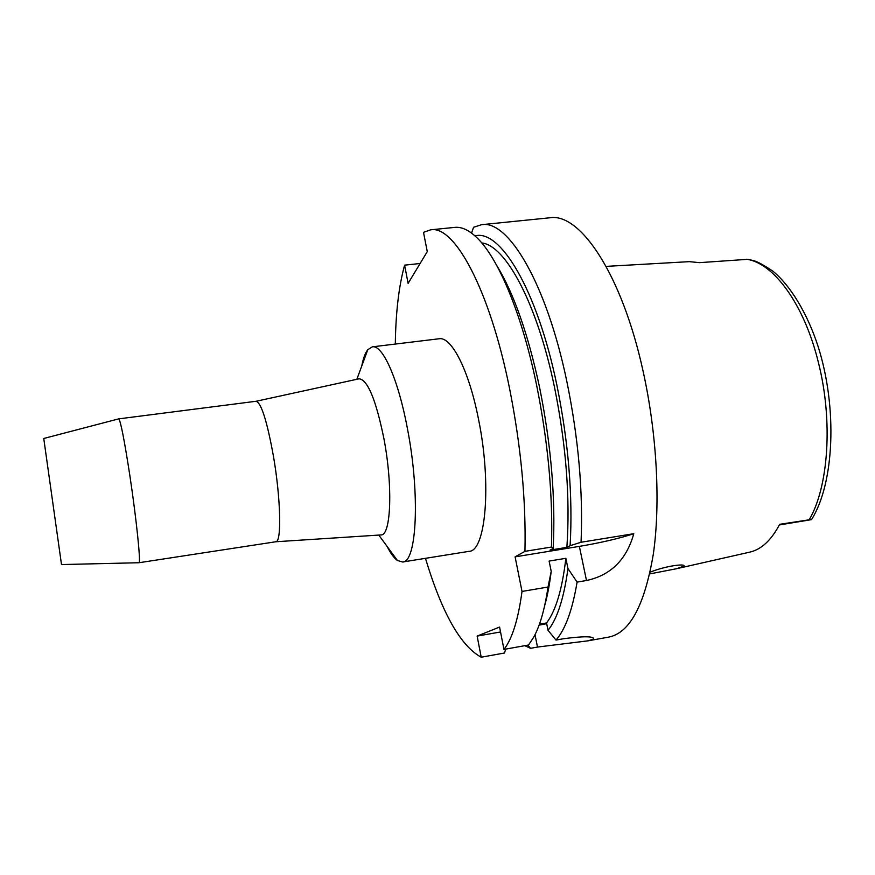 <?xml version="1.0" encoding="UTF-8"?>
<svg xmlns="http://www.w3.org/2000/svg" width="875" height="875" viewBox="0 0 875 875"><rect width="100%" height="100%" fill="white"/><g stroke="black" fill="none" stroke-linecap="round" stroke-linejoin="round"><path stroke-width="1.31" d="M748.005 259.328L753.353 260.575C757.225 261.505 763.777 265.07 772.986 271.261C789.884 285.053 807.166 312.637 818.147 346.609C837.572 407.805 834.367 483.022 811.65 519.422L779.68 524.311C771.203 540.422 761.097 549.73 749.339 552.234L677.83 568.433M649.731 573.913L676.594 568.717L683.955 566.114C685.803 563.391 666.137 565.731 650.114 572.173M606.134 266.383L689.391 261.647L699.453 262.653L747.895 259.306M118.65 418.884L43.75 438.484L61.502 564.561M61.48 564.561L138.972 562.734L275.811 541.756C281.728 542.5 280.798 498.52 273.405 456.006C267.028 420.962 261.242 402.719 256.047 401.275L118.737 418.862C120.662 421.039 124.381 440.027 129.894 475.825C136.467 519.323 141.017 563.73 138.972 562.734L138.884 562.734M256.047 401.275L359.078 378.809C367.653 379.684 375.944 399.667 383.939 438.769C393.028 486.292 390.983 535.741 381.041 534.931L380.734 534.953M361.747 366.067C363.202 358.4 365.214 352.953 367.784 349.705L372.345 346.839C382.627 344.564 398.245 379.105 407.488 428.903C420.306 494.627 416.73 562.603 402.609 562.002L397.436 560.503C394.067 558.097 390.622 553.405 387.111 546.448M402.609 562.002L469 551.348C485.745 551.48 491.87 483.973 478.505 419.202C468.945 370.114 451.369 336.262 439.097 338.767L372.345 346.839M425.458 558.337C441.973 612.992 460.556 645.958 481.206 657.212L477.137 636.092L499.581 627.047L503.956 649.425C512.225 638.805 518.241 619.478 522.014 591.445L515.102 556.85L524.945 551.348C526.094 500.402 520.975 446.184 509.6 388.686C489.541 288.673 454.191 225.05 430.664 229.819L454.716 227.391C461.77 226.625 469.372 230.267 477.531 238.317C498.575 258.825 522.08 314.497 536.605 385.131C548.122 442.312 553.066 496.278 551.447 547.05L524.945 551.348M395.314 344.061C395.741 312.506 398.836 286.202 404.6 265.158L408.111 283.38L427.273 251.617L423.5 232.334L430.664 229.819M474.983 235.9C499.931 228.802 537.031 288.991 556.883 385.142C568.52 442.488 572.939 496.005 570.117 545.694L566.869 547.367L550.036 550.112L553.186 548.439L551.447 547.05M570.117 545.694L581.055 542.248L633.795 533.695C619.172 538.486 601.027 542.719 579.37 546.383L515.102 556.85M471.548 233.089L473.583 227.259L481.622 224.678C507.948 219.658 546.208 282.308 566.781 381.161C578.441 437.981 583.198 491.673 581.055 542.248M420.109 263.495L404.6 265.158M481.206 657.212L504.47 653.012L505.695 649.108M477.137 636.092L500.544 631.969M527.898 645.116L530.513 648.32L537.491 647.062L535.019 634.703M546.7 623.7L539.087 625.144M522.014 591.445L548.023 587.038C544.764 609.142 539.973 625.898 533.652 637.295L528.522 645.006L503.956 649.425M537.491 647.062L588.131 640.817L593.644 639.002C593.917 636.158 583.822 636.07 563.358 638.75L555.997 640.073L548.034 630.317L546.547 622.945L539.427 624.192M548.023 587.038L551.206 571.353L549.106 561.072L565.852 558.316L567.962 568.564L577.095 582.105L586.491 580.519C603.662 576.8 624.663 566.344 633.795 533.695M577.095 582.105C572.414 610.017 565.381 629.344 555.997 640.073M530.513 648.32L524.814 645.673M588.131 640.817L608.792 637.087C629.759 632.92 644.591 605.336 653.286 554.345C660.647 503.923 657.005 433.847 643.07 371.109C621.83 273.809 579.819 212.45 549.817 217.787L481.622 224.678M566.869 547.367C570.281 498.4 566.158 445.025 554.498 387.253C537.064 302.837 505.367 245.241 481.764 242.944M553.186 548.439C555.68 498.652 551.141 444.981 539.591 387.428C528.052 333.889 513.822 293.344 496.912 265.803M567.962 568.564C563.927 598.205 557.288 618.789 548.034 630.317M546.547 622.945C555.8 610.805 562.242 589.258 565.852 558.316M544.698 605.533C547.455 595.82 549.62 584.423 551.206 571.353M779.417 524.836L810.48 519.706M809.123 519.859C828.483 487.32 833.197 420.842 818.475 362.797C804.333 304.303 773.489 262.784 746.539 259.241M586.491 580.519L579.37 546.383M779.352 524.945L811.409 519.652M683.955 566.114L683.834 565.567M275.789 541.756L381.041 534.931M378.766 535.073L397.436 560.503M356.847 379.291L367.784 349.705M593.644 639.002L593.458 638.127"/></g></svg>
